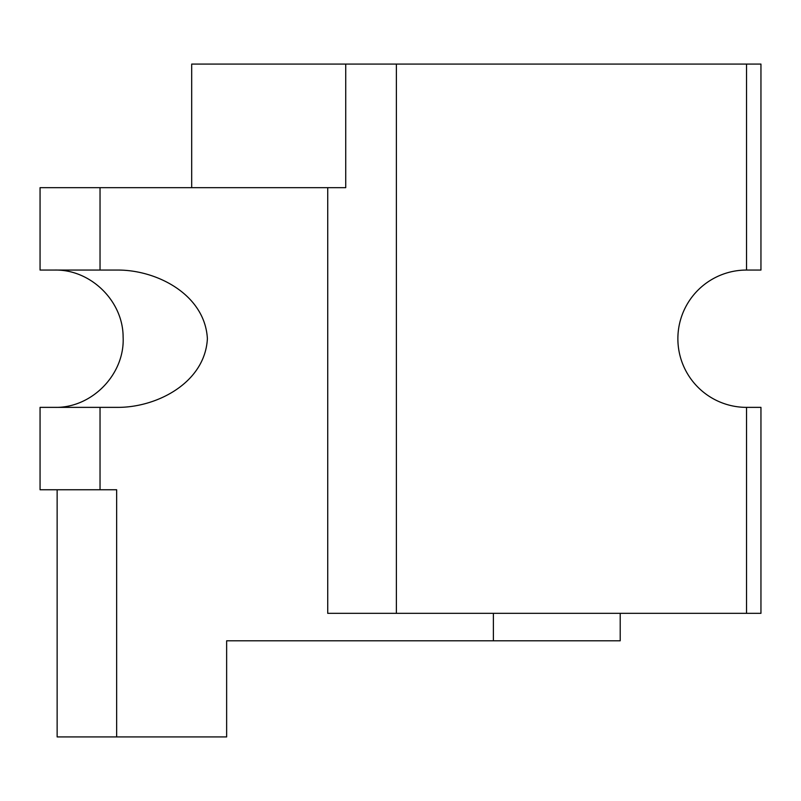 <?xml version="1.0" encoding="UTF-8"?>
<svg xmlns="http://www.w3.org/2000/svg" width="801" height="801" viewBox="0 0 801 801"><rect width="100%" height="100%" fill="white"/><g stroke="black" fill="none" stroke-linecap="round" stroke-linejoin="round"><path stroke-width="1.2" d="M746.532 64.08L746.532 270.057L760.95 270.057L760.95 64.08L345.732 64.08L345.732 187.664L40.06 187.664L40.06 270.057L117.497 270.057C157.086 269.847 204.986 294.778 207.389 338.703C205.016 382.608 157.076 407.579 117.497 407.369L40.06 407.369L40.06 489.751L116.656 489.751L116.656 736.92L57.141 736.92L57.141 489.751M760.95 407.369L760.95 613.336L746.532 613.336L746.532 407.369L760.95 407.369M746.532 270.057A68.656 68.656 0 0 0 677.876 338.713A68.656 68.656 0 0 0 746.532 407.369M396.385 64.08L396.385 613.336L746.532 613.336M327.729 187.664L327.729 613.336L396.385 613.336M116.656 736.92L226.643 736.92L226.643 640.8L620.204 640.8L620.204 613.336M493.376 613.336L493.376 640.8M191.689 187.664L191.689 64.08L345.732 64.08M100.035 407.369L100.035 489.751M100.035 187.664L100.035 270.057M54.478 270.057C90.503 269.156 123.074 300.886 123.114 336.931C125.076 374.227 91.815 408.37 54.478 407.369"/></g></svg>
